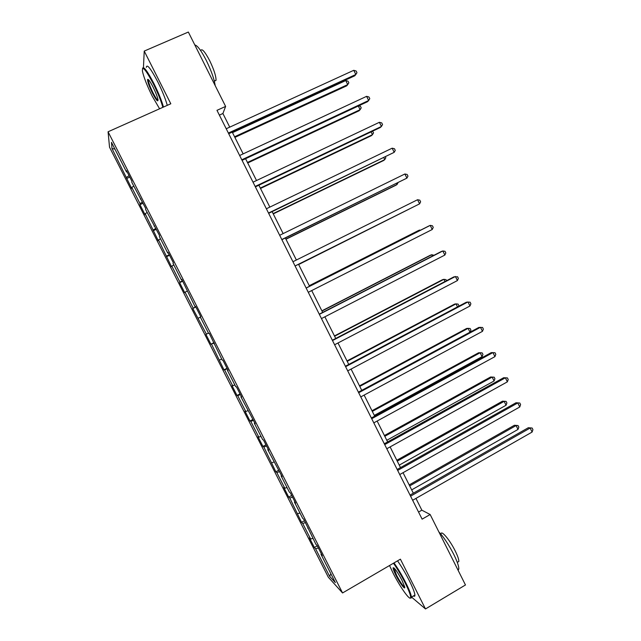 <?xml version="1.0" encoding="UTF-8"?>
<svg xmlns="http://www.w3.org/2000/svg" width="641" height="641" viewBox="0 0 641 641"><rect width="100%" height="100%" fill="white"/><g stroke="black" fill="none" stroke-linecap="round" stroke-linejoin="round"><path stroke-width="0.96" d="M109.539 147.23L328.312 577.196L342.558 592.957L108.073 131.782L109.539 147.23M321.389 553.872L320.973 554.305L322.311 555.675L317.183 545.595L315.885 544.289L303.826 519.338L302.616 518.216L294.435 502.127L295.589 503.137L290.437 493.001L289.315 492.056L281.111 475.918L282.176 476.752L267.746 449.637L268.715 450.286L263.531 440.087L262.594 439.51L254.333 423.276L255.214 423.741L240.888 396.835L241.673 397.116L236.457 386.852L235.704 386.643L227.403 370.314L228.092 370.402L222.86 360.114L222.203 360.09L209.222 333.296L208.662 333.464L200.304 317.031L200.809 316.75L195.545 306.39L195.08 306.751L181.82 279.412L181.451 279.957L173.046 263.427L173.358 262.762L168.054 252.346L167.782 253.083L159.353 236.505L159.569 235.648L145.619 209.503L145.739 208.453L131.846 182.421L131.862 181.171L126.517 170.658L126.533 171.98L111.462 142.334L111.983 148.504L114.907 149.105M320.973 554.305L335.363 582.605L329.594 576.291L315.596 548.776L314.354 547.486L317.295 545.82M111.983 148.504L131.766 188.59L131.782 187.428L140.018 203.622L139.946 204.671L145.05 214.711L145.162 213.733L158.303 240.76L158.503 239.958L171.516 266.728L171.804 266.111L179.969 282.16L179.632 282.673L184.688 292.625L185.065 292.184L193.213 308.185L192.781 308.521L206.41 334.137L205.889 334.298L210.921 344.185L211.482 344.097L223.981 369.857L224.63 369.945L232.699 385.81L232.002 385.618L237.002 395.457L237.739 395.713L245.783 411.538L244.998 411.169L249.99 420.977L250.807 421.409L258.836 437.186L257.962 436.649L262.938 446.424L263.844 447.033L275.846 471.8L276.84 472.577L284.812 488.258L283.771 487.376L288.714 497.104L289.796 498.049L301.55 522.335L302.712 523.449L310.645 539.041L309.435 537.823L314.354 547.486M229.742 127.142L222.908 113.505L225.616 106.422L216.979 110.34L422.115 519.154L430.151 514.515L421.85 510.172L415.945 498.402M308.153 527.839L307.728 528.256M310.645 539.041L312.872 538.376M302.712 523.449L305.485 522.591M294.876 501.735L294.435 502.127M297.753 513.689L299.956 512.984M289.796 498.049L292.536 497.136M281.559 475.55L281.111 475.918M284.812 488.258L287.008 487.513M276.84 472.577L279.556 471.608M268.202 449.285L267.746 449.637M271.84 462.762L274.011 461.969M263.844 447.033L266.536 446.008M254.806 422.94L254.333 423.276M258.836 437.186L260.983 436.353M250.807 421.409L253.483 420.328M241.377 396.523L240.888 396.835M245.783 411.538L247.923 410.657M237.739 395.713L240.391 394.584M227.9 370.017L227.403 370.314M232.699 385.81L234.814 384.888M224.63 369.945L227.251 368.751M214.382 343.44L213.878 343.712M219.575 360.01L221.674 359.04M211.482 344.097L214.086 342.855M206.41 334.137L208.493 333.12M198.293 318.176L200.361 317.135M195.601 306.502L195.08 306.751M193.213 308.185L195.777 306.863M185.065 292.184L187.116 291.094M181.98 279.732L181.451 279.957M179.969 282.16L182.517 280.782M171.804 266.111L173.831 264.973M168.327 252.875L167.782 253.083M166.692 256.055L169.216 254.621M158.503 239.958L160.506 238.781M154.633 225.944L154.08 226.129M153.375 229.879L155.875 228.38M145.162 213.733L147.15 212.508M140.892 198.926L140.331 199.095M140.018 203.622L142.494 202.067M131.782 187.428L133.745 186.154M127.11 171.828L126.533 171.98M126.622 177.293L129.073 175.674M108.073 131.782L170.802 103.778L144.233 51.08L143.44 67.585M144.233 51.08L188.342 32.05L225.616 106.422M411.522 597.067L425.488 608.95L465.462 584.969L430.151 514.515M425.488 608.95L400.401 559.176L342.558 592.957M413.341 493.209L403.053 472.689M400.497 467.601L390.113 446.905M387.621 441.929L377.14 421.033M374.705 416.177L364.136 395.096M361.748 390.345L351.084 369.08M348.76 364.441L337.999 342.983M335.732 338.464L324.875 316.814M322.663 312.407L311.71 290.565M309.555 286.279L298.522 264.268M296.382 260.014L285.341 237.995M283.138 233.596L272.129 211.642M269.845 207.099L258.868 185.217M256.52 180.522L245.575 158.704M243.147 153.872L232.242 132.118M329.594 576.291L330.908 573.839M315.596 548.776L318.385 547.967M219.374 115.108L222.908 113.505M418.557 512.063L421.85 510.172M126.646 178.519L129.778 177.076M139.946 204.671L143.071 203.213M153.215 230.744L156.324 229.27M166.444 256.745L169.536 255.254M179.632 282.673L182.709 281.167M192.781 308.521L195.85 306.999M210.921 344.185L213.974 342.639M223.981 369.857L227.018 368.295M237.002 395.457L240.03 393.878M249.99 420.977L252.995 419.382M262.938 446.424L265.935 444.814M275.846 471.8L278.827 470.173M288.714 497.104L291.687 495.461M301.55 522.335L304.507 520.676M228.725 133.737L354.777 75.79L355.819 74.492L228.372 133.048M353.76 70.31L356.14 71.015L356.965 72.681L355.819 74.492L353.76 70.31L226.225 128.753M234.886 137.398L346.765 85.806L347.734 84.596L345.747 80.566L232.499 132.639M234.574 136.765L347.734 84.596L348.848 82.825L348.055 81.223L345.747 80.566M162.822 107.343C161.195 101.174 158.031 93.354 153.335 83.867C145.635 69.396 142.006 65.206 142.454 71.295C143.824 77.457 147.093 85.766 152.262 96.214L159.593 108.786M142.534 68.427C143.496 65.855 147.278 70.871 153.88 83.474C158.535 92.857 161.724 100.717 163.463 107.055M153.063 87.064C155.659 92.328 157.285 96.471 157.95 99.483C158.143 102.504 156.332 100.421 152.518 93.233C149.169 86.335 147.518 81.76 147.574 79.516C148.215 78.755 150.042 81.271 153.063 87.064M148.44 79.644L148.303 80.293C148.64 82.921 150.226 87.112 153.047 92.865C155.459 97.552 157.133 100.012 158.047 100.244M194.84 45.006C197.308 45.287 201.122 50.423 206.29 60.414C211.338 70.814 214.302 79.212 215.176 85.59M200.689 50.655C201.771 48.059 204.775 51.392 209.687 60.671C213.958 69.581 216.073 76.119 216.049 80.285L214.358 81.223M146.3 67.385C146.893 63.627 150.707 68.427 157.742 81.776C162.381 91.15 165.554 99.018 167.261 105.364M389.536 565.522L392.965 572.87C399.736 586.475 410.072 601.162 410.617 597.692C410.873 595.697 409.022 590.73 405.088 582.789C401.234 575.257 397.356 568.743 393.446 563.239M394.007 562.91C397.965 568.519 401.875 575.089 405.721 582.629C409.23 589.656 411.129 594.487 411.418 597.124L411.378 597.909L410.24 598.125M401.947 580.225L404.647 586.747C405.713 590.994 399.848 583.246 395.89 575.265C393.927 571.315 393.005 568.823 393.117 567.798C394.423 567.557 397.364 571.7 401.947 580.225M393.935 567.878L396.507 575.113C400.272 582.212 403.005 586.219 404.719 587.116M438.861 531.894C443.7 537.046 448.652 544.513 453.716 554.297C457.145 561.26 458.852 566.131 458.828 568.928L458.115 570.314M441.032 534.081C440.976 529.506 449.742 539.786 455.198 550.899C457.666 555.907 458.884 559.425 458.852 561.444L457.418 562.301M397.524 560.859C401.498 566.452 405.408 573.014 409.254 580.546C412.756 587.565 414.647 592.404 414.911 595.048C414.983 596.33 414.495 596.619 413.453 595.922M242.074 160.346L367.549 101.695L368.647 100.509L241.793 159.785M366.596 96.342L368.952 96.991L369.769 98.658L368.647 100.509L366.596 96.342L239.646 155.507M255.382 186.868L380.281 127.519L381.443 126.453L255.174 186.443M379.392 122.303L381.715 122.896L382.533 124.554L381.443 126.453L379.392 122.303L253.027 182.18M247.714 162.974L359.096 110.773L360.114 109.675L358.311 106.013M247.458 162.453L360.114 109.675L361.212 107.864L360.418 106.262L358.728 105.813M260.502 188.47L371.387 135.668L372.469 134.682L371.083 131.886M260.302 188.077L372.469 134.682L373.535 132.831L372.557 131.189M268.659 213.317L394.199 152.326L268.507 213.028M392.156 148.183L394.455 148.728L395.265 150.379L394.199 152.326L392.156 148.183L266.376 208.774M281.888 239.694L406.915 178.118L281.808 239.526M404.88 173.991L407.147 174.48L407.964 176.131L406.915 178.118L404.88 173.991L279.676 235.287M295.084 265.983L419.599 203.846L295.068 265.951M417.571 199.728L419.807 200.168L420.616 201.811L419.599 203.846L417.571 199.728L292.945 261.72M273.25 213.894L383.647 160.49L384.776 159.617L383.831 157.686M273.114 213.621L384.776 159.617L385.826 157.726L385.425 156.917M285.966 239.245L395.874 185.249L397.059 184.488L396.531 183.414M285.894 239.093L397.059 184.488L398.013 182.685M298.65 264.525L409.198 209.07M298.634 264.493L409.487 208.926M419.807 230.56L419.567 230.063L418.285 230.624L309.266 285.694M420.48 230.215L419.567 230.063L309.299 285.766M432.411 256.071L431.746 254.733L430.415 255.182L321.878 310.845M433.981 255.27L431.746 254.733L321.974 311.037M444.974 281.519L443.901 279.34L442.514 279.684L334.458 335.924M446.537 280.702L446 279.612L443.901 279.34L334.61 336.229M457.506 306.895L456.015 303.874L454.581 304.114L346.997 360.931M458.587 306.318L458.868 305.677L458.091 304.106L456.015 303.874L347.214 361.356M469.997 332.198L468.098 328.344L466.616 328.472L359.505 385.866M470.077 332.15L470.919 330.091L470.149 328.529L468.098 328.344L359.777 386.411M374.312 415.384L482.072 356.652L480.149 352.75L478.611 352.774L371.972 410.737M482.072 356.652L482.945 354.449L482.176 352.887L480.149 352.75L372.309 411.394M386.795 440.287L494.083 380.978L492.168 377.084L490.581 377.004L384.416 435.527M490.581 377.004L494.163 377.18L492.168 377.084L384.8 436.305M494.163 377.18L494.932 378.735L494.083 380.978M399.255 465.118L506.061 405.24L504.147 401.354L502.512 401.162L396.811 460.254M502.512 401.162L506.126 401.402L504.147 401.354L397.26 461.143M506.126 401.402L506.887 402.949L506.061 405.24M411.674 489.876L518.008 429.43L516.101 425.56L514.411 425.263L409.182 484.917M514.411 425.263L518.048 425.56L516.101 425.56L409.679 485.918M518.048 425.56L518.817 427.106L518.008 429.43M306.166 288.081L430.223 225.384L432.242 229.494L308.289 292.296M306.134 288.009L428.845 225.985L430.223 225.384L432.435 225.776L433.244 227.411L432.242 229.494M319.354 314.362L442.835 250.968L444.854 255.062L321.47 318.569M319.25 314.154L441.409 251.456L442.835 250.968L445.022 251.312L445.824 252.947L444.854 255.062M332.503 340.563L455.414 276.487L457.426 280.566L334.61 344.754M332.334 340.235L453.932 276.856L457.57 276.776L458.379 278.402L457.426 280.566M345.611 366.692L467.962 301.927L469.965 305.997L347.71 370.867M345.387 366.227L466.416 302.175L470.085 302.167L470.887 303.786L469.965 305.997M358.68 392.741L480.47 327.295L482.465 331.349L360.771 396.907M358.391 392.156L478.867 327.431L482.569 327.479L483.37 329.105L482.465 331.349M371.716 418.709L492.937 352.582L494.932 356.636L373.799 422.868M371.355 417.996L491.286 352.606L495.012 352.726L495.813 354.345L494.932 356.636M384.712 444.606L505.372 377.805L507.368 381.844L386.787 448.748M384.288 443.772L503.674 377.717L507.424 377.902L508.217 379.512L507.368 381.844M503.674 377.717L507.424 377.902M397.668 470.422L517.776 402.957L519.763 406.987L399.736 474.556M397.188 469.468L516.021 402.756L519.795 403.005L520.588 404.607L519.763 406.987M516.021 402.756L519.795 403.005M410.585 496.166L530.139 428.036L532.118 432.05L412.652 500.284M410.04 495.084L528.328 427.723L532.134 428.036L532.927 429.638L532.118 432.05M528.328 427.723L532.134 428.036M148.303 80.293L148.832 80.061M214.318 81.054L216.049 80.285M148.343 79.813L147.574 79.516M414.911 595.048L411.418 597.124M457.281 562.373L458.852 561.444M458.828 568.928L457.738 569.569M393.87 568.006L393.117 567.798M410.617 597.692L411.378 597.909"/></g></svg>
